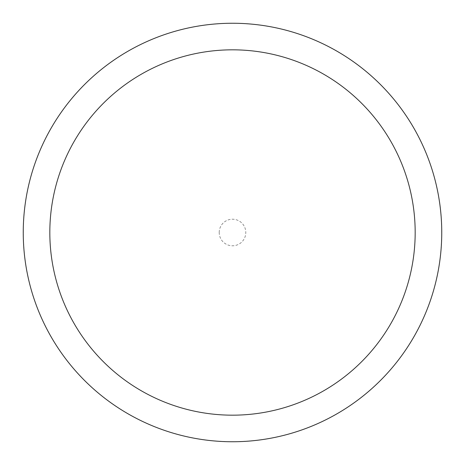 <?xml version="1.0" encoding="UTF-8"?>
<svg xmlns="http://www.w3.org/2000/svg" width="465" height="465" viewBox="0 0 465 465"><rect width="100%" height="100%" fill="white"/><g stroke="black" fill="none" stroke-linecap="round" stroke-linejoin="round"><path stroke-width="0.35" stroke-dasharray="2.33 1.74" d="M23.337 232.5A209.163 209.163 0 0 1 232.5 23.337A209.163 209.163 0 0 1 441.663 232.5A209.163 209.163 0 0 1 232.5 441.663A209.163 209.163 0 0 1 23.337 232.5A209.163 209.163 0 0 1 232.5 23.337A209.163 209.163 0 0 1 441.663 232.5A209.163 209.163 0 0 1 232.5 441.663A209.163 209.163 0 0 1 23.337 232.5M219.213 232.5A13.287 13.287 0 0 1 232.5 219.213A13.287 13.287 0 0 1 245.787 232.5A13.287 13.287 0 0 1 232.5 245.787A13.287 13.287 0 0 1 219.213 232.5M23.25 232.5A209.25 209.25 0 0 1 232.5 23.25A209.25 209.25 0 0 1 441.75 232.5A209.25 209.25 0 0 1 232.5 441.75A209.25 209.25 0 0 1 23.25 232.5"/><path stroke-width="0.7" d="M415.175 232.5A182.675 182.675 0 0 0 232.5 49.825A182.675 182.675 0 0 0 49.825 232.5A182.675 182.675 0 0 0 232.5 415.175A182.675 182.675 0 0 0 415.175 232.5M23.25 232.5A209.25 209.25 0 0 1 232.5 23.25A209.25 209.25 0 0 1 441.75 232.5A209.25 209.25 0 0 1 232.5 441.75A209.25 209.25 0 0 1 23.25 232.5"/></g></svg>
